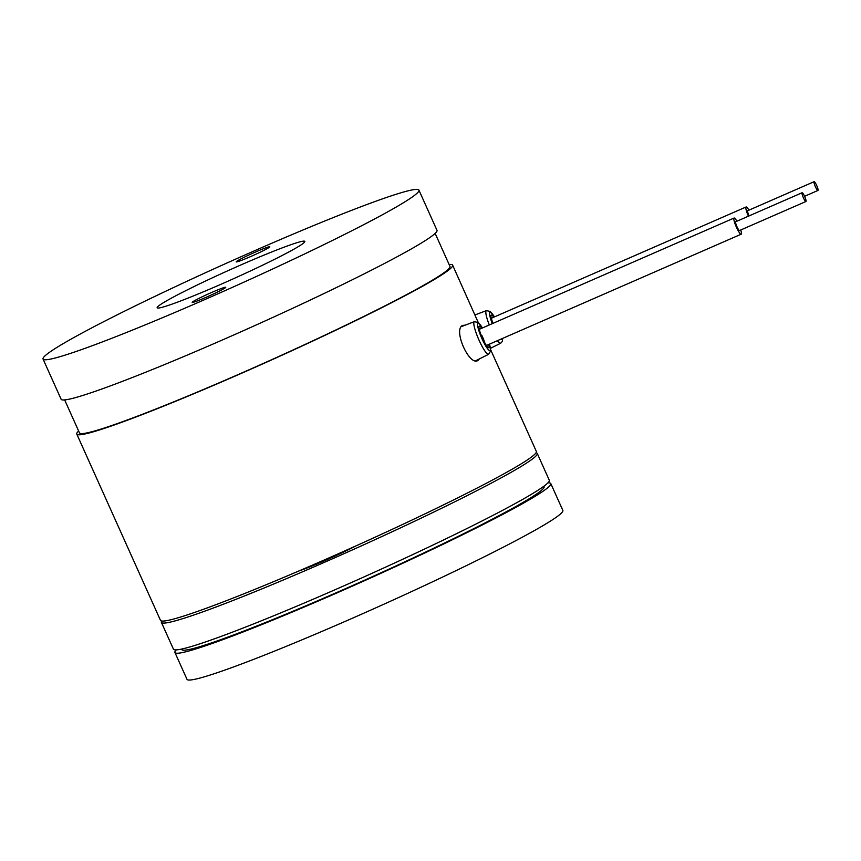 <?xml version="1.0" encoding="UTF-8"?>
<svg xmlns="http://www.w3.org/2000/svg" width="861" height="861" viewBox="0 0 861 861"><rect width="100%" height="100%" fill="white"/><g stroke="black" fill="none" stroke-linecap="round" stroke-linejoin="round"><path stroke-width="1.29" d="M806.047 200.613A4.779 0.839 66.4 0 0 804.217 195.555A4.779 0.839 66.4 0 0 802.108 192.735A4.779 0.839 66.4 0 0 802 193.628A4.779 0.839 66.4 0 0 803.83 198.687A4.779 0.839 66.4 0 0 805.939 201.506A4.779 0.839 66.4 0 0 806.047 200.613M802.108 192.735L735.714 221.74A4.779 0.839 66.4 0 0 735.606 222.633A4.779 0.839 66.4 0 0 737.436 227.691A4.779 0.839 66.4 0 0 739.545 230.5L805.939 201.506M740.74 229.984A8.825 1.55 -113.6 0 1 741.364 232.567A8.825 1.55 -113.6 0 1 741.17 234.214A8.825 1.55 -113.6 0 1 737.274 229.015A8.825 1.55 -113.6 0 1 733.895 219.673A8.825 1.55 -113.6 0 1 734.099 218.027A8.825 1.55 -113.6 0 1 736.908 221.212M817.681 188.032A4.779 0.839 66.4 0 0 815.754 183.619A4.779 0.839 66.4 0 0 814.119 181.682A4.779 0.839 66.4 0 0 814.398 184.114A4.779 0.839 66.4 0 0 816.314 188.527A4.779 0.839 66.4 0 0 817.95 190.453A4.779 0.839 66.4 0 0 817.681 188.032M814.119 181.682L747.725 210.687A4.779 0.839 66.4 0 0 748.005 213.108A4.779 0.839 66.4 0 0 749.092 215.896M748.446 216.176A8.825 1.55 -113.6 0 1 746.616 211.451A8.825 1.55 -113.6 0 1 746.11 206.974A8.825 1.55 -113.6 0 1 748.919 210.17M225.56 287.596A18.393 1.087 -24.2 0 0 225.743 287.305A18.393 1.087 -24.2 0 0 209.998 293.192A18.393 1.087 -24.2 0 0 192.369 302.093A18.393 1.087 -24.2 0 0 192.186 302.383A18.393 1.087 -24.2 0 0 207.931 296.496A18.393 1.087 -24.2 0 0 225.56 287.596M478.232 322.455L452.638 265.166A206.037 12.215 -24.2 0 0 449.119 264.499M479.437 358.886L477.823 360.479M478.221 360.264C469.675 367.238 452.8 329.72 462.572 325.426L465.188 325.146M64.65 399.924L79.46 432.879A203.099 12.043 -24.2 0 0 253.317 367.895A203.099 12.043 -24.2 0 0 447.957 269.59A203.099 12.043 -24.2 0 0 449.959 266.372L435.149 233.406M43.05 359.048L61.12 399.246A206.037 12.215 -24.2 0 0 237.496 333.325A206.037 12.215 -24.2 0 0 434.956 233.589A206.037 12.215 -24.2 0 0 436.99 230.328L418.92 190.13A206.037 12.215 -24.2 0 0 242.533 256.051A206.037 12.215 -24.2 0 0 45.084 355.787A206.037 12.215 -24.2 0 0 43.05 359.048A206.037 12.215 -24.2 0 0 219.426 293.127A206.037 12.215 -24.2 0 0 416.885 193.391A206.037 12.215 -24.2 0 0 418.92 190.13M269.601 247.075A18.393 1.087 -24.2 0 0 269.784 246.784A18.393 1.087 -24.2 0 0 254.038 252.671A18.393 1.087 -24.2 0 0 236.409 261.572A18.393 1.087 -24.2 0 0 236.226 261.873A18.393 1.087 -24.2 0 0 251.972 255.986A18.393 1.087 -24.2 0 0 269.601 247.075M490.695 349.835L536.349 451.433A206.037 12.215 155.8 0 1 320.389 561.673A206.037 12.215 155.8 0 1 160.48 620.35L76.78 434.084A206.037 12.215 -24.2 0 0 236.678 375.407A206.037 12.215 -24.2 0 0 452.638 265.166M78.62 431.006A206.037 12.215 -24.2 0 0 76.78 434.084M304.019 242.684A80.945 4.8 -24.2 0 0 304.816 241.403A80.945 4.8 -24.2 0 0 235.527 267.308A80.945 4.8 -24.2 0 0 157.95 306.484A80.945 4.8 -24.2 0 0 157.154 307.764A80.945 4.8 -24.2 0 0 226.443 281.87A80.945 4.8 -24.2 0 0 304.019 242.684M547.919 482.87A206.037 12.215 155.8 0 1 550.803 483.591A206.037 12.215 155.8 0 1 334.843 593.832A206.037 12.215 155.8 0 1 174.934 652.509A206.037 12.215 155.8 0 1 176.322 649.883M550.803 483.591L562.846 510.39A206.037 12.215 155.8 0 1 346.886 620.641A206.037 12.215 155.8 0 1 186.988 679.318L174.934 652.509M299.144 570.865A39.003 2.314 -24.2 0 0 355.604 546.057M161.707 621.018A206.037 12.215 -24.2 0 0 161.384 622.363L173.438 649.162A206.037 12.215 -24.2 0 0 349.814 583.241A206.037 12.215 -24.2 0 0 547.262 483.505A206.037 12.215 -24.2 0 0 549.296 480.244L537.253 453.435A206.037 12.215 -24.2 0 0 536.037 452.778M161.384 622.363A206.037 12.215 -24.2 0 0 337.77 556.443A206.037 12.215 -24.2 0 0 535.219 456.707A206.037 12.215 -24.2 0 0 537.253 453.435M543.915 486.207L544.098 486.605A198.687 11.785 155.8 0 1 335.844 592.917A198.687 11.785 155.8 0 1 181.649 649.495L181.467 649.097M489.457 344.152A14.863 2.605 -113.6 0 1 489.425 350.481A14.863 2.605 -113.6 0 1 483.301 341.526A14.863 2.605 -113.6 0 1 477.618 325.103A14.863 2.605 -113.6 0 1 482.397 327.966M489.522 344.12L490.684 350.847L488.639 354.301A17.801 3.121 -113.6 0 1 480.632 343.55A17.801 3.121 -113.6 0 1 474.389 321.68L461.431 326.567M481.783 335.306A8.825 1.55 -113.6 0 1 484.743 342.904M488.79 344.443A11.774 2.066 -113.6 0 1 483.441 340.569A11.774 2.066 -113.6 0 1 479.017 328.181A11.774 2.066 -113.6 0 1 481.729 328.256M490.522 348.296L500.65 343.248A17.801 3.121 -113.6 0 1 497.432 340.676M502.415 338.491A14.863 2.605 -113.6 0 1 500.951 339.126M492.815 323.413A11.774 2.066 -113.6 0 1 493.74 317.203M492.298 323.639A14.863 2.605 -113.6 0 1 489.715 312.704A14.863 2.605 -113.6 0 1 494.408 316.913M489.296 324.952A17.801 3.121 -113.6 0 1 486.4 310.627L475.003 314.932M734.099 218.027L479.222 329.354M741.17 234.214L486.293 345.53M746.11 206.974L491.233 318.301M817.95 190.453L804.572 196.297M486.68 346.057L483.43 340.418C480.61 334.176 479.2 330.129 479.222 328.289L479.103 328.719M488.639 354.301L475.799 360.705M500.65 343.248L502.329 341.43L502.673 338.384M492.858 323.392L491.114 317.666M494.472 316.891L490.339 311.478L486.4 310.627M482.461 327.944L478.339 322.541L474.389 321.68"/></g></svg>
